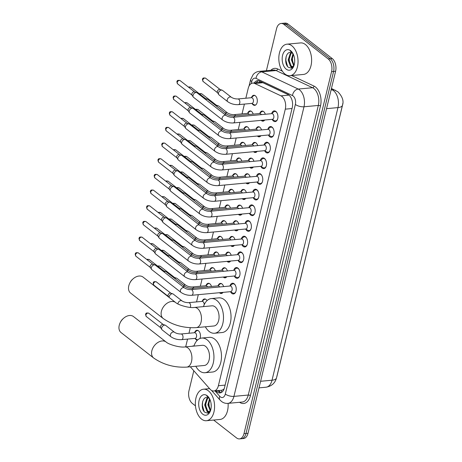 <?xml version="1.0" encoding="UTF-8"?>
<svg xmlns="http://www.w3.org/2000/svg" width="462" height="462" viewBox="0 0 462 462"><rect width="100%" height="100%" fill="white"/><g stroke="black" fill="none" stroke-linecap="round" stroke-linejoin="round"><path stroke-width="0.69" d="M251.576 97.367A5.065 3.055 84.7 0 1 253.771 95.264A5.065 3.055 84.7 0 1 255.33 95.784A5.065 3.055 84.7 0 1 257.299 101.322A5.065 3.055 84.7 0 1 254.706 105.353A5.065 3.055 84.7 0 1 253.141 104.834A5.065 3.055 84.7 0 1 252.16 103.69M247.782 113.034A5.065 3.055 84.7 0 1 249.977 110.932A5.065 3.055 84.7 0 1 251.542 111.452A5.065 3.055 84.7 0 1 253.188 114.12M243.994 128.702A5.065 3.055 84.7 0 1 246.188 126.6A5.065 3.055 84.7 0 1 247.753 127.119A5.065 3.055 84.7 0 1 249.399 129.787M240.205 144.369A5.065 3.055 84.7 0 1 242.4 142.267A5.065 3.055 84.7 0 1 243.959 142.787A5.065 3.055 84.7 0 1 245.605 145.455M236.411 160.037A5.065 3.055 84.7 0 1 238.606 157.935A5.065 3.055 84.7 0 1 240.171 158.454A5.065 3.055 84.7 0 1 241.817 161.123M232.623 175.704A5.065 3.055 84.7 0 1 234.817 173.602A5.065 3.055 84.7 0 1 236.382 174.122A5.065 3.055 84.7 0 1 238.028 176.79M228.829 191.372A5.065 3.055 84.7 0 1 231.029 189.27A5.065 3.055 84.7 0 1 232.588 189.79A5.065 3.055 84.7 0 1 234.234 192.458M225.04 207.04A5.065 3.055 84.7 0 1 227.235 204.937A5.065 3.055 84.7 0 1 228.8 205.457A5.065 3.055 84.7 0 1 230.446 208.131M221.252 222.707A5.065 3.055 84.7 0 1 223.446 220.605A5.065 3.055 84.7 0 1 225.011 221.125A5.065 3.055 84.7 0 1 226.657 223.799M217.458 238.375A5.065 3.055 84.7 0 1 219.658 236.273A5.065 3.055 84.7 0 1 221.217 236.792A5.065 3.055 84.7 0 1 222.863 239.466M213.669 254.042A5.065 3.055 84.7 0 1 215.864 251.94A5.065 3.055 84.7 0 1 217.429 252.46A5.065 3.055 84.7 0 1 219.075 255.134M209.881 269.71A5.065 3.055 84.7 0 1 212.075 267.608A5.065 3.055 84.7 0 1 213.64 268.127A5.065 3.055 84.7 0 1 215.286 270.801M206.087 285.377A5.065 3.055 84.7 0 1 208.281 283.275A5.065 3.055 84.7 0 1 209.846 283.795A5.065 3.055 84.7 0 1 211.492 286.469M202.298 301.045A5.065 3.055 84.7 0 1 204.493 298.943A5.065 3.055 84.7 0 1 206.058 299.463A5.065 3.055 84.7 0 1 207.04 300.606M197.239 340.321A5.065 3.055 84.7 0 1 196.286 339.847A5.065 3.055 84.7 0 1 195.305 338.704M194.716 332.38A5.065 3.055 84.7 0 1 196.91 330.278A5.065 3.055 84.7 0 1 198.475 330.798A5.065 3.055 84.7 0 1 199.959 338.49M192.256 346.252A5.065 3.055 84.7 0 1 193.122 345.946A5.065 3.055 84.7 0 1 193.936 346.05M264.714 120.033A5.065 3.055 84.7 0 1 263.022 121.154A5.065 3.055 84.7 0 1 261.463 120.64A5.065 3.055 84.7 0 1 261.157 120.368M259.892 113.173A5.065 3.055 84.7 0 1 262.087 111.071A5.065 3.055 84.7 0 1 263.652 111.585A5.065 3.055 84.7 0 1 265.298 114.258M260.926 135.701A5.065 3.055 84.7 0 1 259.234 136.821A5.065 3.055 84.7 0 1 257.669 136.307A5.065 3.055 84.7 0 1 257.363 136.036M256.104 128.84A5.065 3.055 84.7 0 1 258.298 126.738A5.065 3.055 84.7 0 1 259.858 127.252A5.065 3.055 84.7 0 1 261.504 129.926M257.138 151.369A5.065 3.055 84.7 0 1 255.446 152.489A5.065 3.055 84.7 0 1 253.881 151.975A5.065 3.055 84.7 0 1 253.574 151.703M252.31 144.508A5.065 3.055 84.7 0 1 254.504 142.406A5.065 3.055 84.7 0 1 256.069 142.92A5.065 3.055 84.7 0 1 257.715 145.594M253.343 167.036A5.065 3.055 84.7 0 1 251.651 168.156A5.065 3.055 84.7 0 1 250.092 167.642A5.065 3.055 84.7 0 1 249.786 167.371M248.521 160.175A5.065 3.055 84.7 0 1 250.716 158.073A5.065 3.055 84.7 0 1 252.281 158.593A5.065 3.055 84.7 0 1 253.927 161.261M249.555 182.704A5.065 3.055 84.7 0 1 247.863 183.824A5.065 3.055 84.7 0 1 246.298 183.31A5.065 3.055 84.7 0 1 245.992 183.039M244.727 175.843A5.065 3.055 84.7 0 1 246.927 173.741A5.065 3.055 84.7 0 1 248.487 174.261A5.065 3.055 84.7 0 1 250.133 176.929M245.767 198.371A5.065 3.055 84.7 0 1 244.075 199.492A5.065 3.055 84.7 0 1 242.51 198.978A5.065 3.055 84.7 0 1 242.203 198.706M240.939 191.511A5.065 3.055 84.7 0 1 243.133 189.408A5.065 3.055 84.7 0 1 244.698 189.928A5.065 3.055 84.7 0 1 246.344 192.596M241.972 214.039A5.065 3.055 84.7 0 1 240.28 215.159A5.065 3.055 84.7 0 1 238.721 214.645A5.065 3.055 84.7 0 1 238.415 214.374M237.15 207.178A5.065 3.055 84.7 0 1 239.345 205.076A5.065 3.055 84.7 0 1 240.91 205.596A5.065 3.055 84.7 0 1 242.556 208.264M238.184 229.706A5.065 3.055 84.7 0 1 236.492 230.827A5.065 3.055 84.7 0 1 234.927 230.313A5.065 3.055 84.7 0 1 234.621 230.041M233.356 222.846A5.065 3.055 84.7 0 1 235.556 220.744A5.065 3.055 84.7 0 1 237.116 221.263A5.065 3.055 84.7 0 1 238.762 223.931M234.396 245.374A5.065 3.055 84.7 0 1 232.704 246.494A5.065 3.055 84.7 0 1 231.139 245.98A5.065 3.055 84.7 0 1 230.833 245.709M229.568 238.513A5.065 3.055 84.7 0 1 231.762 236.411A5.065 3.055 84.7 0 1 233.327 236.931A5.065 3.055 84.7 0 1 234.973 239.599M230.602 261.042A5.065 3.055 84.7 0 1 228.909 262.162A5.065 3.055 84.7 0 1 227.35 261.648A5.065 3.055 84.7 0 1 227.044 261.377M225.779 254.181A5.065 3.055 84.7 0 1 227.974 252.079A5.065 3.055 84.7 0 1 229.539 252.599A5.065 3.055 84.7 0 1 231.185 255.267M226.813 276.709A5.065 3.055 84.7 0 1 225.121 277.829A5.065 3.055 84.7 0 1 223.556 277.315A5.065 3.055 84.7 0 1 223.25 277.044M221.985 269.848A5.065 3.055 84.7 0 1 224.18 267.746A5.065 3.055 84.7 0 1 225.745 268.266A5.065 3.055 84.7 0 1 227.391 270.934M223.025 292.377A5.065 3.055 84.7 0 1 221.333 293.497A5.065 3.055 84.7 0 1 219.768 292.983A5.065 3.055 84.7 0 1 219.462 292.712M218.197 285.516A5.065 3.055 84.7 0 1 220.391 283.414A5.065 3.055 84.7 0 1 221.956 283.934A5.065 3.055 84.7 0 1 223.602 286.602M271.679 113.571A5.388 3.251 84.7 0 1 274.162 110.886A5.388 3.251 84.7 0 1 275.831 111.434A5.388 3.251 84.7 0 1 277.922 117.325A5.388 3.251 84.7 0 1 275.161 121.616A5.388 3.251 84.7 0 1 273.498 121.061A5.388 3.251 84.7 0 1 272.228 119.433M267.891 129.239A5.388 3.251 84.7 0 1 270.374 126.553A5.388 3.251 84.7 0 1 272.037 127.102A5.388 3.251 84.7 0 1 274.128 132.992A5.388 3.251 84.7 0 1 271.373 137.283A5.388 3.251 84.7 0 1 269.71 136.729A5.388 3.251 84.7 0 1 268.434 135.1M264.102 144.906A5.388 3.251 84.7 0 1 266.586 142.221A5.388 3.251 84.7 0 1 268.249 142.77A5.388 3.251 84.7 0 1 270.339 148.666A5.388 3.251 84.7 0 1 267.585 152.951A5.388 3.251 84.7 0 1 265.921 152.396A5.388 3.251 84.7 0 1 264.645 150.768M260.308 160.574A5.388 3.251 84.7 0 1 262.791 157.888A5.388 3.251 84.7 0 1 264.455 158.437A5.388 3.251 84.7 0 1 266.551 164.333A5.388 3.251 84.7 0 1 263.79 168.618A5.388 3.251 84.7 0 1 262.127 168.064A5.388 3.251 84.7 0 1 260.857 166.435M256.52 176.241A5.388 3.251 84.7 0 1 259.003 173.556A5.388 3.251 84.7 0 1 260.666 174.105A5.388 3.251 84.7 0 1 262.757 180.001A5.388 3.251 84.7 0 1 260.002 184.286A5.388 3.251 84.7 0 1 258.339 183.732A5.388 3.251 84.7 0 1 257.063 182.103M252.731 191.909A5.388 3.251 84.7 0 1 255.215 189.224A5.388 3.251 84.7 0 1 256.878 189.772A5.388 3.251 84.7 0 1 258.968 195.669A5.388 3.251 84.7 0 1 256.214 199.954A5.388 3.251 84.7 0 1 254.545 199.399A5.388 3.251 84.7 0 1 253.274 197.771M248.937 207.577A5.388 3.251 84.7 0 1 251.42 204.891A5.388 3.251 84.7 0 1 253.084 205.44A5.388 3.251 84.7 0 1 255.18 211.336A5.388 3.251 84.7 0 1 252.419 215.621A5.388 3.251 84.7 0 1 250.756 215.067A5.388 3.251 84.7 0 1 249.486 213.438M245.149 223.244A5.388 3.251 84.7 0 1 247.632 220.559A5.388 3.251 84.7 0 1 249.295 221.107A5.388 3.251 84.7 0 1 251.386 227.004A5.388 3.251 84.7 0 1 248.631 231.289A5.388 3.251 84.7 0 1 246.968 230.734A5.388 3.251 84.7 0 1 245.692 229.106M241.36 238.912A5.388 3.251 84.7 0 1 243.844 236.226A5.388 3.251 84.7 0 1 245.507 236.775A5.388 3.251 84.7 0 1 247.597 242.671A5.388 3.251 84.7 0 1 244.843 246.956A5.388 3.251 84.7 0 1 243.174 246.402A5.388 3.251 84.7 0 1 241.903 244.773M237.566 254.579A5.388 3.251 84.7 0 1 240.049 251.894A5.388 3.251 84.7 0 1 241.713 252.443A5.388 3.251 84.7 0 1 243.809 258.339A5.388 3.251 84.7 0 1 241.048 262.624A5.388 3.251 84.7 0 1 239.385 262.07A5.388 3.251 84.7 0 1 238.115 260.441M233.778 270.247A5.388 3.251 84.7 0 1 236.261 267.562A5.388 3.251 84.7 0 1 237.924 268.11A5.388 3.251 84.7 0 1 240.015 274.006A5.388 3.251 84.7 0 1 237.26 278.291A5.388 3.251 84.7 0 1 235.597 277.737A5.388 3.251 84.7 0 1 234.321 276.109M229.984 285.914A5.388 3.251 84.7 0 1 232.473 283.229A5.388 3.251 84.7 0 1 234.136 283.778A5.388 3.251 84.7 0 1 236.226 289.674A5.388 3.251 84.7 0 1 233.466 293.959A5.388 3.251 84.7 0 1 231.803 293.405A5.388 3.251 84.7 0 1 230.532 291.776M190.304 366.776L210.031 389.143A9.5 5.729 -95.3 0 0 210.938 390.003A9.5 5.729 -95.3 0 0 213.871 390.979A9.5 5.729 -95.3 0 0 218.382 385.73L285.297 109.153A9.5 5.729 -95.3 0 0 280.983 95.853L254.701 83.466A9.5 5.729 -95.3 0 0 252.731 83.096A9.5 5.729 -95.3 0 0 248.221 88.34L245.83 98.227M213.871 390.979L221.645 390.251L223.065 389.691A3.165 1.912 -95.3 0 0 223.908 389.449M224.209 388.669A9.5 5.729 84.7 0 1 223.065 389.691M276.692 377.09A8.547 5.157 -95.3 0 0 277.027 375.981L342.434 105.613A8.547 5.157 -95.3 0 0 342.74 103.615M288.715 94.889L262.872 82.704L260.73 82.352L252.731 83.096M244.41 104.083L242.036 113.895M239.997 122.338L238.248 129.562M236.203 138.005L234.453 145.23M232.415 153.673L230.665 160.897M228.626 169.34L226.877 176.571M224.832 185.008L223.082 192.238M221.044 200.675L219.294 207.906M217.256 216.343L215.506 223.573M213.461 232.011L211.712 239.241M209.673 247.678L207.923 254.909M205.885 263.346L204.135 270.576M202.09 279.013L200.341 286.244M198.302 294.681L196.552 301.911M190.304 327.725L188.97 333.246M187.555 339.096L185.678 346.858M266.395 70.703L276.553 28.719A9.5 5.729 84.7 0 1 281.063 23.475A9.5 5.729 84.7 0 1 283.997 24.446L328.228 58.963L330.243 58.778A9.5 5.729 84.7 0 1 333.581 71.471L246.009 433.466A9.5 5.729 84.7 0 1 241.493 438.715A9.5 5.729 84.7 0 0 246.009 433.466L333.581 71.471A9.5 5.729 84.7 0 0 330.243 58.778L286.007 24.261L330.243 58.778L332.253 58.587A9.5 5.729 84.7 0 1 335.597 71.281L248.019 433.281A9.5 5.729 84.7 0 1 243.503 438.525L239.483 438.9A9.5 5.729 84.7 0 1 236.55 437.93L213.646 420.05M281.063 23.475L283.079 23.285A9.5 5.729 84.7 0 1 286.007 24.261A9.5 5.729 84.7 0 0 283.079 23.285L285.089 23.1A9.5 5.729 84.7 0 1 288.022 24.07L332.253 58.587M215.864 390.788L216.141 391.1A9.5 5.729 -95.3 0 0 217.048 391.961A9.5 5.729 -95.3 0 0 219.976 392.931A9.5 5.729 -95.3 0 0 224.492 387.687L292.227 107.71A9.5 5.729 -95.3 0 0 287.918 94.415L259.517 81.029A9.5 5.729 -95.3 0 0 257.553 80.659A9.5 5.729 -95.3 0 0 254.25 82.952M220.969 392.694A9.5 5.729 84.7 0 1 219.057 391.776A9.5 5.729 84.7 0 1 218.151 390.916L217.873 390.604M195.455 405.861L192.319 403.413A9.5 5.729 84.7 0 1 188.975 390.719L193.803 370.749M328.228 58.963A9.5 5.729 84.7 0 1 331.572 71.656L243.994 433.651A9.5 5.729 84.7 0 1 239.483 438.9M256.26 82.767A9.5 5.729 84.7 0 1 258.576 80.711M208.385 390.823A15.829 9.546 84.7 0 1 214.53 408.137A15.829 9.546 84.7 0 1 206.427 420.726A15.829 9.546 84.7 0 1 201.542 419.103A15.829 9.546 84.7 0 1 195.397 401.796A15.829 9.546 84.7 0 1 203.494 389.206A15.829 9.546 84.7 0 1 208.385 390.823M228.089 403.355A15.829 9.546 84.7 0 1 220.004 419.461L206.427 420.726M209.673 398.954A7.155 4.314 84.7 0 0 209.02 398.336A7.155 4.314 84.7 0 0 207.675 397.667C202.142 395.709 200.237 408.714 204.77 412.231L207.883 413.213L210.481 410.706M202.731 414.183A10.32 6.225 84.7 0 1 199.099 400.392A10.32 6.225 84.7 0 1 207.195 395.743A10.32 6.225 84.7 0 1 209.026 397.805A10.32 6.225 84.7 0 1 210.274 411.249A10.32 6.225 84.7 0 1 202.731 414.183M209.222 398.128L206.757 395.934L209.355 398.354M208.304 397.892L207.548 398.527L205.469 404.966L207.686 410.961L209.228 411.711M207.912 397.736L206.751 398.602L204.672 405.041L206.884 411.03L208.83 411.786L210.326 411.013M209.881 399.387L208.662 404.672L210.591 410.377M209.529 398.793L207.865 404.747L210.354 410.961M211.065 403.557L211.232 406.167M208.83 411.786L209.915 411.665M209.852 410.516L210.216 411.122M206.658 410.816L208.443 412.999M208.824 402.379L209.355 408.298M205.63 402.673L206.162 408.593M207.473 411.463L208.703 412.849M202.685 401.455L202.368 405.272L204.123 411.515M291.857 45.796A15.829 9.546 84.7 0 1 298.002 63.109A15.829 9.546 84.7 0 1 289.899 75.699A15.829 9.546 84.7 0 1 285.014 74.076A15.829 9.546 84.7 0 1 278.869 56.768A15.829 9.546 84.7 0 1 286.966 44.179A15.829 9.546 84.7 0 1 291.857 45.796M286.966 44.179L300.543 42.914A15.829 9.546 84.7 0 1 305.428 44.531A15.829 9.546 84.7 0 1 311.573 61.844A15.829 9.546 84.7 0 1 303.476 74.434L289.899 75.699M293.145 53.927A7.155 4.314 84.7 0 0 292.492 53.309A7.155 4.314 84.7 0 0 291.147 52.639C285.614 50.681 283.703 63.687 288.242 67.204L291.355 68.185L293.953 65.679M286.203 69.156A10.32 6.225 84.7 0 1 282.571 55.365A10.32 6.225 84.7 0 1 290.662 50.716A10.32 6.225 84.7 0 1 292.498 52.778A10.32 6.225 84.7 0 1 293.745 66.222A10.32 6.225 84.7 0 1 286.203 69.156M292.694 53.101L290.228 50.907L292.827 53.326M291.776 52.864L291.02 53.5L288.941 59.939L291.152 65.933L292.7 66.684M291.383 52.708L290.223 53.575L288.144 60.014L290.355 66.002L292.302 66.759L293.797 65.985M293.353 54.36L292.134 59.644L294.063 65.35M292.995 53.765L291.337 59.719L293.826 65.933M294.537 58.53L294.704 61.14M292.302 66.759L293.387 66.638M293.324 65.489L293.682 66.095M290.13 65.789L291.915 67.972M292.296 57.352L292.827 63.271M289.102 57.646L289.634 63.565M290.945 66.436L292.175 67.822M286.157 56.428L285.839 60.245L287.595 66.488M120.259 322.563L120.651 321.783A6.965 4.828 -52 0 1 122.979 318.809L123.637 318.231A10.129 7.022 128 0 0 120.259 322.563A10.129 7.022 128 0 0 119.236 325.306A10.129 7.022 128 0 0 121.044 332.542L153.661 357.998A10.129 7.022 -52 0 1 151.848 350.762A10.129 7.022 -52 0 1 157.992 342.406A10.129 7.022 -52 0 1 166.129 342.024L133.512 316.574A10.129 7.022 128 0 0 123.637 318.231M184.829 346.939A10.129 6.11 -95.3 0 1 187.959 347.978A10.129 6.11 -95.3 0 1 191.522 361.515A10.129 6.11 -95.3 0 1 186.706 367.111L204.308 365.477A10.129 6.11 -95.3 0 0 209.488 357.421A10.129 6.11 -95.3 0 0 205.555 346.338A10.129 6.11 -95.3 0 0 202.431 345.305L184.829 346.939C180.007 347.782 168.642 344.513 166.129 342.024M193.925 346.096A17.412 10.505 84.7 0 1 201.755 338.051A17.412 10.505 84.7 0 1 207.132 339.836A17.412 10.505 84.7 0 1 213.889 358.876A17.412 10.505 84.7 0 1 204.978 372.724A17.412 10.505 84.7 0 1 199.601 370.946A17.412 10.505 84.7 0 1 195.801 366.268M201.755 338.051L209.298 337.352A17.412 10.505 84.7 0 1 214.674 339.131A17.412 10.505 84.7 0 1 221.431 358.177A17.412 10.505 84.7 0 1 212.52 372.026L204.978 372.724M129.81 283.085L130.203 282.305A6.965 4.828 -52 0 1 132.53 279.325L133.189 278.753A10.129 7.022 128 0 0 129.81 283.085A10.129 7.022 128 0 0 128.782 285.828A10.129 7.022 128 0 0 130.596 293.064L163.213 318.514A10.129 7.022 -52 0 1 161.4 311.278A10.129 7.022 -52 0 1 167.544 302.928A10.129 7.022 -52 0 1 175.681 302.546L143.064 277.09A10.129 7.022 128 0 0 133.189 278.753M194.381 307.461A10.129 6.11 -95.3 0 1 197.511 308.495A10.129 6.11 -95.3 0 1 201.074 322.037A10.129 6.11 -95.3 0 1 196.258 327.633L213.854 325.993A10.129 6.11 -95.3 0 0 219.04 317.937A10.129 6.11 -95.3 0 0 215.107 306.86A10.129 6.11 -95.3 0 0 211.977 305.821L194.381 307.461C189.559 308.298 178.193 305.03 175.681 302.546M203.476 306.612A17.412 10.505 84.7 0 1 211.307 298.573A17.412 10.505 84.7 0 1 216.684 300.352A17.412 10.505 84.7 0 1 223.441 319.398A17.412 10.505 84.7 0 1 214.53 333.246A17.412 10.505 84.7 0 1 209.153 331.462A17.412 10.505 84.7 0 1 205.353 326.784M211.307 298.573L218.849 297.869A17.412 10.505 84.7 0 1 224.226 299.653A17.412 10.505 84.7 0 1 230.983 318.693A17.412 10.505 84.7 0 1 222.072 332.542L214.53 333.246M230.382 291.695L232.802 293.024A4.747 2.864 -95.3 0 0 233.911 293.272A4.747 2.864 -95.3 0 0 235.851 291.597M235.245 285.106A4.747 2.864 -95.3 0 0 234.5 284.303A4.747 2.864 -95.3 0 0 233.033 283.818A4.747 2.864 -95.3 0 0 231.988 284.269L229.857 286.018M230.717 291.661A2.847 1.721 -95.3 0 0 232.178 289.397A2.847 1.721 -95.3 0 0 231.069 286.278A2.847 1.721 -95.3 0 0 230.192 285.99L191.072 289.628A2.847 1.721 -95.3 0 1 191.955 289.922A2.847 1.721 -95.3 0 1 192.989 293.566A2.847 1.721 -95.3 0 1 191.603 295.305L230.717 291.661M184.465 287.878A2.847 1.975 -52 0 0 180.492 290.176A2.847 1.975 -52 0 0 180.451 290.338A2.847 1.975 -52 0 0 180.96 292.371L151.848 269.658A2.847 1.975 -52 0 1 151.524 269.3A2.847 1.975 -52 0 1 151.34 267.619A2.847 1.975 -52 0 1 154.216 264.865A2.847 1.975 -52 0 1 154.926 264.94A2.847 1.975 -52 0 1 155.353 265.165L184.465 287.878C186.284 289.068 188.49 289.651 191.072 289.628M151.524 269.3L150.306 267.371A2.056 1.426 -52 0 1 150.167 266.158A2.056 1.426 -52 0 1 152.246 264.166A2.056 1.426 -52 0 1 152.76 264.224L154.926 264.94M234.176 276.028L236.59 277.356A4.747 2.864 -95.3 0 0 237.705 277.604A4.747 2.864 -95.3 0 0 239.639 275.93M239.033 269.438A4.747 2.864 -95.3 0 0 238.288 268.636A4.747 2.864 -95.3 0 0 236.821 268.151A4.747 2.864 -95.3 0 0 235.776 268.601L233.645 270.351M234.511 275.993A2.847 1.721 -95.3 0 0 235.967 273.729A2.847 1.721 -95.3 0 0 234.863 270.611A2.847 1.721 -95.3 0 0 233.98 270.322L194.866 273.96A2.847 1.721 -95.3 0 1 195.744 274.255A2.847 1.721 -95.3 0 1 196.783 277.899A2.847 1.721 -95.3 0 1 195.391 279.637L234.511 275.993M188.253 272.21A2.847 1.975 -52 0 0 184.286 274.509A2.847 1.975 -52 0 0 184.24 274.671A2.847 1.975 -52 0 0 184.748 276.703L155.642 253.99A2.847 1.975 -52 0 1 155.319 253.632A2.847 1.975 -52 0 1 155.128 251.952A2.847 1.975 -52 0 1 158.01 249.197A2.847 1.975 -52 0 1 158.72 249.272A2.847 1.975 -52 0 1 159.147 249.497L188.253 272.21C190.078 273.4 192.279 273.983 194.866 273.96M155.319 253.632L154.094 251.703A2.056 1.426 -52 0 1 153.962 250.491A2.056 1.426 -52 0 1 156.041 248.498A2.056 1.426 -52 0 1 156.554 248.556L158.72 249.272M237.965 260.36L240.384 261.688A4.747 2.864 -95.3 0 0 241.493 261.937A4.747 2.864 -95.3 0 0 243.428 260.262M242.827 253.771A4.747 2.864 -95.3 0 0 242.082 252.968A4.747 2.864 -95.3 0 0 240.615 252.483A4.747 2.864 -95.3 0 0 239.57 252.933L237.439 254.683M238.3 260.325A2.847 1.721 -95.3 0 0 239.761 258.062A2.847 1.721 -95.3 0 0 238.652 254.943A2.847 1.721 -95.3 0 0 237.774 254.654L198.654 258.293A2.847 1.721 -95.3 0 1 199.532 258.587A2.847 1.721 -95.3 0 1 200.572 262.231A2.847 1.721 -95.3 0 1 199.18 263.969L238.3 260.325M192.048 256.543A2.847 1.975 -52 0 0 188.074 258.841A2.847 1.975 -52 0 0 188.028 259.003A2.847 1.975 -52 0 0 188.542 261.036L159.43 238.323A2.847 1.975 -52 0 1 159.107 237.965A2.847 1.975 -52 0 1 158.922 236.284A2.847 1.975 -52 0 1 161.798 233.529A2.847 1.975 -52 0 1 162.508 233.605A2.847 1.975 -52 0 1 162.936 233.83L192.048 256.543C193.867 257.732 196.067 258.316 198.654 258.293M159.107 237.965L157.883 236.036A2.056 1.426 -52 0 1 157.75 234.823A2.056 1.426 -52 0 1 159.829 232.831A2.056 1.426 -52 0 1 160.343 232.888L162.508 233.605M241.753 244.693L244.173 246.021A4.747 2.864 -95.3 0 0 245.282 246.269A4.747 2.864 -95.3 0 0 247.222 244.594M246.616 238.103A4.747 2.864 -95.3 0 0 245.871 237.301A4.747 2.864 -95.3 0 0 244.404 236.815A4.747 2.864 -95.3 0 0 243.358 237.266L241.228 239.016M242.088 244.658A2.847 1.721 -95.3 0 0 243.549 242.394A2.847 1.721 -95.3 0 0 242.44 239.276A2.847 1.721 -95.3 0 0 241.562 238.987L202.443 242.625A2.847 1.721 -95.3 0 1 203.326 242.92A2.847 1.721 -95.3 0 1 204.36 246.564A2.847 1.721 -95.3 0 1 202.974 248.302L242.088 244.658M195.836 240.875A2.847 1.975 -52 0 0 191.863 243.174A2.847 1.975 -52 0 0 191.822 243.335A2.847 1.975 -52 0 0 192.331 245.368L163.219 222.655A2.847 1.975 -52 0 1 162.895 222.297A2.847 1.975 -52 0 1 162.711 220.617A2.847 1.975 -52 0 1 165.587 217.862A2.847 1.975 -52 0 1 166.297 217.937A2.847 1.975 -52 0 1 166.724 218.162L195.836 240.875C197.655 242.065 199.861 242.648 202.443 242.625M162.895 222.297L161.677 220.368A2.056 1.426 -52 0 1 161.538 219.155A2.056 1.426 -52 0 1 163.617 217.163A2.056 1.426 -52 0 1 164.131 217.221L166.297 217.937M245.547 229.025L247.961 230.353A4.747 2.864 -95.3 0 0 249.076 230.602A4.747 2.864 -95.3 0 0 251.01 228.927M250.404 222.436A4.747 2.864 -95.3 0 0 249.659 221.633A4.747 2.864 -95.3 0 0 248.192 221.148A4.747 2.864 -95.3 0 0 247.147 221.598L245.016 223.348M245.882 228.99A2.847 1.721 -95.3 0 0 247.337 226.727A2.847 1.721 -95.3 0 0 246.234 223.608A2.847 1.721 -95.3 0 0 245.351 223.319L206.237 226.958A2.847 1.721 -95.3 0 1 207.115 227.252A2.847 1.721 -95.3 0 1 208.154 230.896A2.847 1.721 -95.3 0 1 206.762 232.634L245.882 228.99M199.624 225.208A2.847 1.975 -52 0 0 195.657 227.506A2.847 1.975 -52 0 0 195.611 227.668A2.847 1.975 -52 0 0 196.119 229.701L167.013 206.988A2.847 1.975 -52 0 1 166.69 206.63A2.847 1.975 -52 0 1 166.499 204.949A2.847 1.975 -52 0 1 169.381 202.194A2.847 1.975 -52 0 1 170.091 202.269A2.847 1.975 -52 0 1 170.518 202.495L199.624 225.208C201.449 226.397 203.65 226.981 206.237 226.958M166.69 206.63L165.465 204.701A2.056 1.426 -52 0 1 165.332 203.488A2.056 1.426 -52 0 1 167.411 201.496A2.056 1.426 -52 0 1 167.925 201.553L170.091 202.269M249.336 213.357L251.755 214.686A4.747 2.864 -95.3 0 0 252.864 214.934A4.747 2.864 -95.3 0 0 254.799 213.259M254.198 206.768A4.747 2.864 -95.3 0 0 253.453 205.965A4.747 2.864 -95.3 0 0 251.986 205.48A4.747 2.864 -95.3 0 0 250.941 205.931L248.81 207.681M249.671 213.323A2.847 1.721 -95.3 0 0 251.132 211.059A2.847 1.721 -95.3 0 0 250.023 207.94A2.847 1.721 -95.3 0 0 249.145 207.652L210.025 211.29A2.847 1.721 -95.3 0 1 210.903 211.584A2.847 1.721 -95.3 0 1 211.942 215.228A2.847 1.721 -95.3 0 1 210.551 216.967L249.671 213.323M203.419 209.54A2.847 1.975 -52 0 0 199.445 211.839A2.847 1.975 -52 0 0 199.399 212A2.847 1.975 -52 0 0 199.913 214.033L170.801 191.32A2.847 1.975 -52 0 1 170.478 190.962A2.847 1.975 -52 0 1 170.293 189.281A2.847 1.975 -52 0 1 173.169 186.527A2.847 1.975 -52 0 1 173.879 186.602A2.847 1.975 -52 0 1 174.307 186.827L203.419 209.54C205.238 210.73 207.438 211.313 210.025 211.29M170.478 190.962L169.254 189.033A2.056 1.426 -52 0 1 169.121 187.82A2.056 1.426 -52 0 1 171.2 185.828A2.056 1.426 -52 0 1 171.714 185.886L173.879 186.602M253.124 197.69L255.544 199.018A4.747 2.864 -95.3 0 0 256.653 199.266A4.747 2.864 -95.3 0 0 258.593 197.592M257.987 191.101A4.747 2.864 -95.3 0 0 257.242 190.298A4.747 2.864 -95.3 0 0 255.775 189.813A4.747 2.864 -95.3 0 0 254.729 190.263L252.599 192.013M253.459 197.655A2.847 1.721 -95.3 0 0 254.92 195.391A2.847 1.721 -95.3 0 0 253.811 192.273A2.847 1.721 -95.3 0 0 252.933 191.984L213.814 195.622A2.847 1.721 -95.3 0 1 214.697 195.917A2.847 1.721 -95.3 0 1 215.731 199.561A2.847 1.721 -95.3 0 1 214.345 201.299L253.459 197.655M207.207 193.873A2.847 1.975 -52 0 0 203.234 196.171A2.847 1.975 -52 0 0 203.193 196.333A2.847 1.975 -52 0 0 203.702 198.365L174.59 175.652A2.847 1.975 -52 0 1 174.266 175.294A2.847 1.975 -52 0 1 174.082 173.614A2.847 1.975 -52 0 1 176.958 170.859A2.847 1.975 -52 0 1 177.668 170.934A2.847 1.975 -52 0 1 178.095 171.159L207.207 193.873C209.026 195.062 211.232 195.645 213.814 195.622M174.266 175.294L173.048 173.365A2.056 1.426 -52 0 1 172.909 172.153A2.056 1.426 -52 0 1 174.988 170.16A2.056 1.426 -52 0 1 175.502 170.218L177.668 170.934M256.918 182.022L259.332 183.35A4.747 2.864 -95.3 0 0 260.447 183.599A4.747 2.864 -95.3 0 0 262.381 181.924M261.781 175.433A4.747 2.864 -95.3 0 0 261.03 174.63A4.747 2.864 -95.3 0 0 259.563 174.145A4.747 2.864 -95.3 0 0 258.518 174.596L256.387 176.345M257.253 181.988A2.847 1.721 -95.3 0 0 258.708 179.724A2.847 1.721 -95.3 0 0 257.605 176.605A2.847 1.721 -95.3 0 0 256.722 176.317L217.608 179.955A2.847 1.721 -95.3 0 1 218.486 180.249A2.847 1.721 -95.3 0 1 219.525 183.893A2.847 1.721 -95.3 0 1 218.133 185.632L257.253 181.988M210.995 178.205A2.847 1.975 -52 0 0 207.028 180.503A2.847 1.975 -52 0 0 206.982 180.665A2.847 1.975 -52 0 0 207.49 182.698L178.384 159.985A2.847 1.975 -52 0 1 178.061 159.627A2.847 1.975 -52 0 1 177.87 157.946A2.847 1.975 -52 0 1 180.752 155.192A2.847 1.975 -52 0 1 181.462 155.267A2.847 1.975 -52 0 1 181.889 155.492L210.995 178.205C212.82 179.395 215.021 179.978 217.608 179.955M178.061 159.627L176.836 157.698A2.056 1.426 -52 0 1 176.703 156.485A2.056 1.426 -52 0 1 178.782 154.493A2.056 1.426 -52 0 1 179.296 154.545L181.462 155.267M260.707 166.355L263.126 167.683A4.747 2.864 -95.3 0 0 264.235 167.931A4.747 2.864 -95.3 0 0 266.17 166.256M265.569 159.765A4.747 2.864 -95.3 0 0 264.824 158.963A4.747 2.864 -95.3 0 0 263.357 158.478A4.747 2.864 -95.3 0 0 262.312 158.928L260.181 160.678M261.042 166.32A2.847 1.721 -95.3 0 0 262.503 164.056A2.847 1.721 -95.3 0 0 261.394 160.938A2.847 1.721 -95.3 0 0 260.516 160.649L221.396 164.287A2.847 1.721 -95.3 0 1 222.274 164.582A2.847 1.721 -95.3 0 1 223.313 168.226A2.847 1.721 -95.3 0 1 221.922 169.964L261.042 166.32M214.79 162.537A2.847 1.975 -52 0 0 210.816 164.836A2.847 1.975 -52 0 0 210.776 164.998A2.847 1.975 -52 0 0 211.284 167.03L182.172 144.317A2.847 1.975 -52 0 1 181.849 143.959A2.847 1.975 -52 0 1 181.664 142.279A2.847 1.975 -52 0 1 184.54 139.524A2.847 1.975 -52 0 1 185.25 139.599A2.847 1.975 -52 0 1 185.678 139.824L214.79 162.537C216.609 163.727 218.815 164.31 221.396 164.287M181.849 143.959L180.63 142.03A2.056 1.426 -52 0 1 180.492 140.818A2.056 1.426 -52 0 1 182.571 138.825A2.056 1.426 -52 0 1 183.085 138.877L185.25 139.599M264.495 150.687L266.915 152.015A4.747 2.864 -95.3 0 0 268.024 152.264A4.747 2.864 -95.3 0 0 269.964 150.589M269.358 144.098A4.747 2.864 -95.3 0 0 268.613 143.295A4.747 2.864 -95.3 0 0 267.146 142.81A4.747 2.864 -95.3 0 0 266.1 143.26L263.969 145.01M264.836 150.652A2.847 1.721 -95.3 0 0 266.291 148.389A2.847 1.721 -95.3 0 0 265.182 145.27A2.847 1.721 -95.3 0 0 264.304 144.981L225.185 148.62A2.847 1.721 -95.3 0 1 226.068 148.914A2.847 1.721 -95.3 0 1 227.102 152.558A2.847 1.721 -95.3 0 1 225.716 154.296L264.836 150.652M218.578 146.87A2.847 1.975 -52 0 0 214.605 149.168A2.847 1.975 -52 0 0 214.564 149.33A2.847 1.975 -52 0 0 215.073 151.363L185.961 128.65A2.847 1.975 -52 0 1 185.637 128.292A2.847 1.975 -52 0 1 185.453 126.611A2.847 1.975 -52 0 1 188.329 123.856A2.847 1.975 -52 0 1 189.045 123.931A2.847 1.975 -52 0 1 189.466 124.157L218.578 146.87C220.397 148.059 222.603 148.643 225.185 148.62M185.637 128.292L184.419 126.363A2.056 1.426 -52 0 1 184.286 125.15A2.056 1.426 -52 0 1 186.365 123.158A2.056 1.426 -52 0 1 186.873 123.21L189.045 123.931M268.289 135.02L270.703 136.348A4.747 2.864 -95.3 0 0 271.818 136.596A4.747 2.864 -95.3 0 0 273.752 134.921M273.152 128.43A4.747 2.864 -95.3 0 0 272.401 127.627A4.747 2.864 -95.3 0 0 270.934 127.142A4.747 2.864 -95.3 0 0 269.889 127.593L267.758 129.343M268.624 134.985A2.847 1.721 -95.3 0 0 270.079 132.721A2.847 1.721 -95.3 0 0 268.976 129.603A2.847 1.721 -95.3 0 0 268.093 129.314L228.979 132.952A2.847 1.721 -95.3 0 1 229.857 133.247A2.847 1.721 -95.3 0 1 230.896 136.891A2.847 1.721 -95.3 0 1 229.504 138.623L268.624 134.985M222.372 131.202A2.847 1.975 -52 0 0 218.399 133.501A2.847 1.975 -52 0 0 218.353 133.662A2.847 1.975 -52 0 0 218.867 135.695L189.755 112.982A2.847 1.975 -52 0 1 189.432 112.624A2.847 1.975 -52 0 1 189.241 110.944A2.847 1.975 -52 0 1 192.123 108.189A2.847 1.975 -52 0 1 192.833 108.264A2.847 1.975 -52 0 1 193.26 108.489L222.372 131.202C224.191 132.392 226.392 132.975 228.979 132.952M189.432 112.624L188.207 110.695A2.056 1.426 -52 0 1 188.074 109.482A2.056 1.426 -52 0 1 190.153 107.49A2.056 1.426 -52 0 1 190.667 107.542L192.833 108.264M272.078 119.352L274.497 120.68A4.747 2.864 -95.3 0 0 275.606 120.928A4.747 2.864 -95.3 0 0 277.541 119.254M276.94 112.763A4.747 2.864 -95.3 0 0 276.195 111.96A4.747 2.864 -95.3 0 0 274.728 111.475A4.747 2.864 -95.3 0 0 273.683 111.925L271.552 113.675M272.413 119.317A2.847 1.721 -95.3 0 0 273.874 117.053A2.847 1.721 -95.3 0 0 272.765 113.935A2.847 1.721 -95.3 0 0 271.887 113.646L232.767 117.284A2.847 1.721 -95.3 0 1 233.645 117.579A2.847 1.721 -95.3 0 1 234.684 121.223A2.847 1.721 -95.3 0 1 233.293 122.956L272.413 119.317M226.161 115.535A2.847 1.975 -52 0 0 222.187 117.833A2.847 1.975 -52 0 0 222.147 117.995A2.847 1.975 -52 0 0 222.655 120.028L193.543 97.315A2.847 1.975 -52 0 1 193.22 96.956A2.847 1.975 -52 0 1 193.035 95.276A2.847 1.975 -52 0 1 195.911 92.521A2.847 1.975 -52 0 1 196.621 92.591A2.847 1.975 -52 0 1 197.049 92.822L226.161 115.535C227.98 116.724 230.186 117.308 232.767 117.284M193.22 96.956L192.001 95.028A2.056 1.426 -52 0 1 191.863 93.815A2.056 1.426 -52 0 1 193.942 91.823A2.056 1.426 -52 0 1 194.456 91.874L196.621 92.591M220.241 292.637L220.692 292.885A4.747 2.864 -95.3 0 0 221.806 293.139A4.747 2.864 -95.3 0 0 222.644 292.833M219.617 286.971A2.847 1.721 -95.3 0 0 218.965 286.145A2.847 1.721 -95.3 0 0 218.081 285.851L191.736 288.305A2.847 1.721 -95.3 0 1 192.614 288.594A2.847 1.721 -95.3 0 1 193.272 289.426M163.981 271.893A2.847 1.975 -52 0 1 165.096 271.512A2.847 1.975 -52 0 1 165.806 271.581A2.847 1.975 -52 0 1 166.233 271.812L185.129 286.555C186.948 287.745 189.154 288.328 191.736 288.305M162.716 270.905A2.056 1.426 -52 0 1 163.126 270.813A2.056 1.426 -52 0 1 163.64 270.865L165.806 271.581M221.806 283.824A4.747 2.864 -95.3 0 0 220.923 283.68A4.747 2.864 -95.3 0 0 219.877 284.13L217.746 285.886M224.03 276.969L224.486 277.217A4.747 2.864 -95.3 0 0 225.595 277.471A4.747 2.864 -95.3 0 0 226.438 277.165M223.412 271.304A2.847 1.721 -95.3 0 0 222.753 270.478A2.847 1.721 -95.3 0 0 221.875 270.183L195.524 272.638A2.847 1.721 -95.3 0 1 196.408 272.927A2.847 1.721 -95.3 0 1 197.06 273.758M167.77 256.225A2.847 1.975 -52 0 1 168.884 255.844A2.847 1.975 -52 0 1 169.594 255.913A2.847 1.975 -52 0 1 170.022 256.144L188.918 270.888C190.742 272.078 192.943 272.661 195.524 272.638M166.505 255.238A2.056 1.426 -52 0 1 166.915 255.145A2.056 1.426 -52 0 1 167.429 255.197L169.594 255.913M225.6 268.156A4.747 2.864 -95.3 0 0 224.717 268.012A4.747 2.864 -95.3 0 0 223.672 268.462L221.541 270.218M227.818 261.301L228.274 261.55A4.747 2.864 -95.3 0 0 229.383 261.804A4.747 2.864 -95.3 0 0 230.226 261.498M227.2 255.636A2.847 1.721 -95.3 0 0 226.542 254.81A2.847 1.721 -95.3 0 0 225.664 254.516L199.318 256.97A2.847 1.721 -95.3 0 1 200.196 257.259A2.847 1.721 -95.3 0 1 200.855 258.091M171.564 240.558A2.847 1.975 -52 0 1 172.673 240.176A2.847 1.975 -52 0 1 173.383 240.246A2.847 1.975 -52 0 1 173.81 240.477L192.712 255.22C194.531 256.41 196.731 256.993 199.318 256.97M170.293 239.57A2.056 1.426 -52 0 1 170.703 239.478A2.056 1.426 -52 0 1 171.217 239.53L173.383 240.246M229.389 252.489A4.747 2.864 -95.3 0 0 228.505 252.344A4.747 2.864 -95.3 0 0 227.46 252.795L225.329 254.55M231.612 245.634L232.063 245.882A4.747 2.864 -95.3 0 0 233.177 246.136A4.747 2.864 -95.3 0 0 234.02 245.83M230.988 239.969A2.847 1.721 -95.3 0 0 230.336 239.143A2.847 1.721 -95.3 0 0 229.452 238.848L203.107 241.303A2.847 1.721 -95.3 0 1 203.985 241.591A2.847 1.721 -95.3 0 1 204.643 242.423M175.352 224.89A2.847 1.975 -52 0 1 176.467 224.509A2.847 1.975 -52 0 1 177.177 224.578A2.847 1.975 -52 0 1 177.604 224.809L196.5 239.553C198.319 240.742 200.525 241.326 203.107 241.303M174.087 223.903A2.056 1.426 -52 0 1 174.497 223.81A2.056 1.426 -52 0 1 175.011 223.862L177.177 224.578M233.177 236.821A4.747 2.864 -95.3 0 0 232.294 236.677A4.747 2.864 -95.3 0 0 231.248 237.127L229.117 238.883M235.401 229.966L235.857 230.215A4.747 2.864 -95.3 0 0 236.966 230.469A4.747 2.864 -95.3 0 0 237.809 230.163M234.783 224.301A2.847 1.721 -95.3 0 0 234.124 223.475A2.847 1.721 -95.3 0 0 233.246 223.181L206.895 225.635A2.847 1.721 -95.3 0 1 207.779 225.924A2.847 1.721 -95.3 0 1 208.431 226.755M179.141 209.222A2.847 1.975 -52 0 1 180.255 208.841A2.847 1.975 -52 0 1 180.965 208.911A2.847 1.975 -52 0 1 181.393 209.142L200.289 223.885C202.113 225.075 204.314 225.658 206.895 225.635M177.876 208.235A2.056 1.426 -52 0 1 178.286 208.143A2.056 1.426 -52 0 1 178.8 208.195L180.965 208.911M236.971 221.154A4.747 2.864 -95.3 0 0 236.088 221.009A4.747 2.864 -95.3 0 0 235.043 221.46L232.912 223.215M239.195 214.299L239.645 214.547A4.747 2.864 -95.3 0 0 240.754 214.801A4.747 2.864 -95.3 0 0 241.597 214.495M238.571 208.633A2.847 1.721 -95.3 0 0 237.913 207.808A2.847 1.721 -95.3 0 0 237.035 207.513L210.689 209.967A2.847 1.721 -95.3 0 1 211.567 210.256A2.847 1.721 -95.3 0 1 212.225 211.088M182.935 193.555A2.847 1.975 -52 0 1 184.043 193.174A2.847 1.975 -52 0 1 184.754 193.243A2.847 1.975 -52 0 1 185.181 193.474L204.083 208.218C205.902 209.407 208.102 209.991 210.689 209.967M181.664 192.567A2.056 1.426 -52 0 1 182.074 192.475A2.056 1.426 -52 0 1 182.588 192.527L184.754 193.243M240.76 205.486A4.747 2.864 -95.3 0 0 239.876 205.342A4.747 2.864 -95.3 0 0 238.831 205.792L236.7 207.548M242.983 198.631L243.434 198.879A4.747 2.864 -95.3 0 0 244.548 199.134A4.747 2.864 -95.3 0 0 245.391 198.827M242.359 192.966A2.847 1.721 -95.3 0 0 241.707 192.14A2.847 1.721 -95.3 0 0 240.823 191.845L214.478 194.3A2.847 1.721 -95.3 0 1 215.356 194.589A2.847 1.721 -95.3 0 1 216.014 195.42M186.723 177.887A2.847 1.975 -52 0 1 187.838 177.506A2.847 1.975 -52 0 1 188.548 177.575A2.847 1.975 -52 0 1 188.975 177.806L207.871 192.55C209.69 193.74 211.896 194.323 214.478 194.3M185.458 176.9A2.056 1.426 -52 0 1 185.868 176.807A2.056 1.426 -52 0 1 186.382 176.859L188.548 177.575M244.548 189.818A4.747 2.864 -95.3 0 0 243.665 189.674A4.747 2.864 -95.3 0 0 242.619 190.125L240.488 191.88M246.772 182.964L247.228 183.212A4.747 2.864 -95.3 0 0 248.337 183.466A4.747 2.864 -95.3 0 0 249.18 183.16M246.154 177.298A2.847 1.721 -95.3 0 0 245.495 176.472A2.847 1.721 -95.3 0 0 244.617 176.178L218.266 178.632A2.847 1.721 -95.3 0 1 219.15 178.921A2.847 1.721 -95.3 0 1 219.802 179.753M190.511 162.22A2.847 1.975 -52 0 1 191.626 161.839A2.847 1.975 -52 0 1 192.336 161.908A2.847 1.975 -52 0 1 192.764 162.139L211.66 176.882C213.484 178.072 215.685 178.655 218.266 178.632M189.247 161.232A2.056 1.426 -52 0 1 189.657 161.14A2.056 1.426 -52 0 1 190.171 161.192L192.336 161.908M248.342 174.151A4.747 2.864 -95.3 0 0 247.459 174.007A4.747 2.864 -95.3 0 0 246.413 174.457L244.282 176.213M250.566 167.296L251.016 167.544A4.747 2.864 -95.3 0 0 252.125 167.798A4.747 2.864 -95.3 0 0 252.968 167.492M249.942 161.631A2.847 1.721 -95.3 0 0 249.284 160.805A2.847 1.721 -95.3 0 0 248.406 160.51L222.06 162.965A2.847 1.721 -95.3 0 1 222.938 163.253A2.847 1.721 -95.3 0 1 223.596 164.085M194.306 146.552A2.847 1.975 -52 0 1 195.414 146.171A2.847 1.975 -52 0 1 196.131 146.24A2.847 1.975 -52 0 1 196.552 146.471L215.454 161.215C217.273 162.405 219.473 162.988 222.06 162.965M193.035 145.565A2.056 1.426 -52 0 1 193.445 145.472A2.056 1.426 -52 0 1 193.959 145.524L196.131 146.24M252.131 158.483A4.747 2.864 -95.3 0 0 251.247 158.339A4.747 2.864 -95.3 0 0 250.202 158.789L248.071 160.545M254.354 151.628L254.805 151.877A4.747 2.864 -95.3 0 0 255.919 152.131A4.747 2.864 -95.3 0 0 256.762 151.825M253.73 145.963A2.847 1.721 -95.3 0 0 253.078 145.137A2.847 1.721 -95.3 0 0 252.194 144.843L225.849 147.297A2.847 1.721 -95.3 0 1 226.732 147.586A2.847 1.721 -95.3 0 1 227.385 148.417M198.094 130.885A2.847 1.975 -52 0 1 199.209 130.503A2.847 1.975 -52 0 1 199.919 130.573A2.847 1.975 -52 0 1 200.346 130.798L219.242 145.547C221.061 146.737 223.267 147.32 225.849 147.297M196.829 129.897A2.056 1.426 -52 0 1 197.239 129.805A2.056 1.426 -52 0 1 197.753 129.857L199.919 130.573M255.919 142.816A4.747 2.864 -95.3 0 0 255.036 142.671A4.747 2.864 -95.3 0 0 253.99 143.122L251.859 144.877M258.142 135.961L258.599 136.209A4.747 2.864 -95.3 0 0 259.708 136.463A4.747 2.864 -95.3 0 0 260.551 136.157M257.525 130.296A2.847 1.721 -95.3 0 0 256.866 129.47A2.847 1.721 -95.3 0 0 255.988 129.175L229.643 131.63A2.847 1.721 -95.3 0 1 230.521 131.918A2.847 1.721 -95.3 0 1 231.173 132.75M201.882 115.217A2.847 1.975 -52 0 1 202.997 114.836A2.847 1.975 -52 0 1 203.707 114.905A2.847 1.975 -52 0 1 204.135 115.13L223.03 129.88C224.855 131.069 227.056 131.653 229.643 131.63M200.618 114.23A2.056 1.426 -52 0 1 201.028 114.137A2.056 1.426 -52 0 1 201.542 114.189L203.707 114.905M259.713 127.148A4.747 2.864 -95.3 0 0 258.83 127.004A4.747 2.864 -95.3 0 0 257.784 127.454L255.653 129.21M261.937 120.293L262.387 120.542A4.747 2.864 -95.3 0 0 263.496 120.796A4.747 2.864 -95.3 0 0 264.339 120.49M261.313 114.628A2.847 1.721 -95.3 0 0 260.655 113.802A2.847 1.721 -95.3 0 0 259.777 113.508L233.431 115.962A2.847 1.721 -95.3 0 1 234.309 116.251A2.847 1.721 -95.3 0 1 234.967 117.082M205.677 99.549A2.847 1.975 -52 0 1 206.785 99.168A2.847 1.975 -52 0 1 207.502 99.238A2.847 1.975 -52 0 1 207.923 99.463L226.825 114.212C228.644 115.402 230.844 115.985 233.431 115.962M204.406 98.562A2.056 1.426 -52 0 1 204.822 98.47A2.056 1.426 -52 0 1 205.33 98.522L207.502 99.238M263.502 111.481A4.747 2.864 -95.3 0 0 262.618 111.336A4.747 2.864 -95.3 0 0 261.573 111.787L259.442 113.542M194.797 338.427L197.216 339.755A4.747 2.864 -95.3 0 0 197.649 339.94M195.131 338.392A2.847 1.721 -95.3 0 0 196.593 336.128A2.847 1.721 -95.3 0 0 195.484 333.01A2.847 1.721 -95.3 0 0 194.606 332.721L181.029 333.986A2.847 1.721 -95.3 0 1 181.907 334.274A2.847 1.721 -95.3 0 1 182.946 337.918A2.847 1.721 -95.3 0 1 181.554 339.657L195.131 338.392M174.422 332.236A2.847 1.975 -52 0 0 170.449 334.534A2.847 1.975 -52 0 0 170.403 334.69A2.847 1.975 -52 0 0 170.917 336.729L162.174 329.908A2.847 1.975 -52 0 1 161.85 329.55A2.847 1.975 -52 0 1 161.665 327.87A2.847 1.975 -52 0 1 164.547 325.115A2.847 1.975 -52 0 1 165.257 325.19A2.847 1.975 -52 0 1 165.685 325.415L174.422 332.236C176.241 333.425 178.442 334.003 181.029 333.986M161.85 329.55L160.632 327.622A2.056 1.426 -52 0 1 160.499 326.409A2.056 1.426 -52 0 1 162.578 324.422A2.056 1.426 -52 0 1 163.092 324.474L165.257 325.19M198.331 330.688A4.747 2.864 -95.3 0 0 197.447 330.549A4.747 2.864 -95.3 0 0 196.396 331L194.265 332.75M204.169 304.799A2.847 1.721 -95.3 0 0 203.066 301.674A2.847 1.721 -95.3 0 0 202.183 301.386L188.612 302.65A2.847 1.721 -95.3 0 1 189.489 302.939A2.847 1.721 -95.3 0 1 190.529 306.583A2.847 1.721 -95.3 0 1 190.252 307.415M169.179 297.476A2.847 1.975 -52 0 1 169.248 296.535A2.847 1.975 -52 0 1 172.124 293.78A2.847 1.975 -52 0 1 172.834 293.855A2.847 1.975 -52 0 1 173.262 294.08L181.999 300.901C183.824 302.09 186.024 302.668 188.612 302.65M168.751 297.141L168.214 296.286A2.056 1.426 -52 0 1 168.076 295.074A2.056 1.426 -52 0 1 170.155 293.087A2.056 1.426 -52 0 1 170.669 293.139L172.834 293.855M205.908 299.353A4.747 2.864 -95.3 0 0 205.024 299.214A4.747 2.864 -95.3 0 0 203.979 299.665L201.848 301.415M207.513 286.838A2.847 1.721 -95.3 0 0 206.855 286.007A2.847 1.721 -95.3 0 0 205.977 285.718L192.4 286.983A2.847 1.721 -95.3 0 1 193.278 287.272A2.847 1.721 -95.3 0 1 193.936 288.097M174.803 278.499A2.847 1.975 -52 0 1 175.918 278.112A2.847 1.975 -52 0 1 176.628 278.188A2.847 1.975 -52 0 1 177.056 278.413L185.793 285.233C187.612 286.423 189.813 287 192.4 286.983M173.539 277.512A2.056 1.426 -52 0 1 173.949 277.419A2.056 1.426 -52 0 1 174.463 277.471L176.628 278.188M209.702 283.685A4.747 2.864 -95.3 0 0 208.818 283.547A4.747 2.864 -95.3 0 0 207.773 283.997L205.642 285.747M211.301 271.171A2.847 1.721 -95.3 0 0 210.643 270.339A2.847 1.721 -95.3 0 0 209.765 270.051L196.188 271.315A2.847 1.721 -95.3 0 1 197.072 271.604A2.847 1.721 -95.3 0 1 197.724 272.43M178.592 262.832A2.847 1.975 -52 0 1 179.706 262.445A2.847 1.975 -52 0 1 180.417 262.52A2.847 1.975 -52 0 1 180.844 262.745L189.582 269.565C191.401 270.755 193.607 271.333 196.188 271.315M177.327 261.844A2.056 1.426 -52 0 1 177.737 261.752A2.056 1.426 -52 0 1 178.251 261.804L180.417 262.52M213.49 268.018A4.747 2.864 -95.3 0 0 212.607 267.879A4.747 2.864 -95.3 0 0 211.561 268.33L209.43 270.079M215.09 255.503A2.847 1.721 -95.3 0 0 214.437 254.672A2.847 1.721 -95.3 0 0 213.554 254.383L199.982 255.648A2.847 1.721 -95.3 0 1 200.86 255.936A2.847 1.721 -95.3 0 1 201.513 256.762M182.386 247.164A2.847 1.975 -52 0 1 183.495 246.777A2.847 1.975 -52 0 1 184.205 246.852A2.847 1.975 -52 0 1 184.633 247.078L193.37 253.898C195.195 255.088 197.395 255.665 199.982 255.648M181.116 246.177A2.056 1.426 -52 0 1 181.526 246.084A2.056 1.426 -52 0 1 182.04 246.136L184.205 246.852M217.279 252.35A4.747 2.864 -95.3 0 0 216.395 252.212A4.747 2.864 -95.3 0 0 215.35 252.662L213.219 254.412M218.884 239.836A2.847 1.721 -95.3 0 0 218.226 239.004A2.847 1.721 -95.3 0 0 217.348 238.715L203.771 239.98A2.847 1.721 -95.3 0 1 204.649 240.269A2.847 1.721 -95.3 0 1 205.307 241.095M186.174 231.497A2.847 1.975 -52 0 1 187.289 231.11A2.847 1.975 -52 0 1 187.999 231.185A2.847 1.975 -52 0 1 188.427 231.41L197.164 238.23C198.983 239.42 201.184 239.997 203.771 239.98M184.91 230.509A2.056 1.426 -52 0 1 185.32 230.417A2.056 1.426 -52 0 1 185.834 230.469L187.999 231.185M221.073 236.683A4.747 2.864 -95.3 0 0 220.189 236.544A4.747 2.864 -95.3 0 0 219.144 236.994L217.013 238.744M222.672 224.168A2.847 1.721 -95.3 0 0 222.014 223.337A2.847 1.721 -95.3 0 0 221.136 223.048L207.559 224.313A2.847 1.721 -95.3 0 1 208.443 224.601A2.847 1.721 -95.3 0 1 209.095 225.427M189.963 215.829A2.847 1.975 -52 0 1 191.077 215.442A2.847 1.975 -52 0 1 191.788 215.517A2.847 1.975 -52 0 1 192.215 215.742L200.953 222.563C202.772 223.752 204.978 224.33 207.559 224.313M188.698 214.842A2.056 1.426 -52 0 1 189.108 214.749A2.056 1.426 -52 0 1 189.622 214.801L191.788 215.517M224.861 221.015A4.747 2.864 -95.3 0 0 223.978 220.876A4.747 2.864 -95.3 0 0 222.932 221.327L220.801 223.077M226.461 208.501A2.847 1.721 -95.3 0 0 225.808 207.669A2.847 1.721 -95.3 0 0 224.925 207.38L211.353 208.639A2.847 1.721 -95.3 0 1 212.231 208.934A2.847 1.721 -95.3 0 1 212.89 209.76M193.757 200.162A2.847 1.975 -52 0 1 194.866 199.775A2.847 1.975 -52 0 1 195.576 199.85A2.847 1.975 -52 0 1 196.004 200.075L204.741 206.895C206.566 208.085 208.766 208.662 211.353 208.639M192.487 199.174A2.056 1.426 -52 0 1 192.897 199.082A2.056 1.426 -52 0 1 193.411 199.134L195.576 199.85M228.65 205.347A4.747 2.864 -95.3 0 0 227.766 205.209A4.747 2.864 -95.3 0 0 226.721 205.659L224.59 207.409M230.255 192.833A2.847 1.721 -95.3 0 0 229.597 192.001A2.847 1.721 -95.3 0 0 228.719 191.713L215.142 192.972A2.847 1.721 -95.3 0 1 216.02 193.266A2.847 1.721 -95.3 0 1 216.678 194.092M197.545 184.494A2.847 1.975 -52 0 1 198.66 184.107A2.847 1.975 -52 0 1 199.37 184.182A2.847 1.975 -52 0 1 199.798 184.407L208.535 191.228C210.354 192.411 212.555 192.995 215.142 192.972M196.281 183.506A2.056 1.426 -52 0 1 196.691 183.414A2.056 1.426 -52 0 1 197.205 183.466L199.37 184.182M232.444 189.68A4.747 2.864 -95.3 0 0 231.56 189.541A4.747 2.864 -95.3 0 0 230.515 189.992L228.384 191.742M234.043 177.165A2.847 1.721 -95.3 0 0 233.385 176.334A2.847 1.721 -95.3 0 0 232.507 176.045L218.93 177.304A2.847 1.721 -95.3 0 1 219.814 177.599A2.847 1.721 -95.3 0 1 220.466 178.424M201.334 168.826A2.847 1.975 -52 0 1 202.448 168.439A2.847 1.975 -52 0 1 203.159 168.514A2.847 1.975 -52 0 1 203.586 168.74L212.324 175.56C214.143 176.744 216.349 177.327 218.93 177.304M200.069 167.839A2.056 1.426 -52 0 1 200.479 167.746A2.056 1.426 -52 0 1 200.993 167.798L203.159 168.514M236.232 174.012A4.747 2.864 -95.3 0 0 235.349 173.874A4.747 2.864 -95.3 0 0 234.303 174.324L232.172 176.074M237.832 161.498A2.847 1.721 -95.3 0 0 237.179 160.666A2.847 1.721 -95.3 0 0 236.296 160.378L222.724 161.636A2.847 1.721 -95.3 0 1 223.602 161.931A2.847 1.721 -95.3 0 1 224.261 162.757M205.128 153.159A2.847 1.975 -52 0 1 206.237 152.772A2.847 1.975 -52 0 1 206.947 152.847A2.847 1.975 -52 0 1 207.374 153.072L216.118 159.892C217.937 161.076 220.137 161.66 222.724 161.636M203.858 152.171A2.056 1.426 -52 0 1 204.268 152.079A2.056 1.426 -52 0 1 204.782 152.131L206.947 152.847M240.021 158.345A4.747 2.864 -95.3 0 0 239.137 158.206A4.747 2.864 -95.3 0 0 238.092 158.657L235.961 160.406M241.626 145.83A2.847 1.721 -95.3 0 0 240.968 144.999A2.847 1.721 -95.3 0 0 240.09 144.71L226.513 145.969A2.847 1.721 -95.3 0 1 227.391 146.263A2.847 1.721 -95.3 0 1 228.049 147.089M208.916 137.491A2.847 1.975 -52 0 1 210.031 137.104A2.847 1.975 -52 0 1 210.741 137.179A2.847 1.975 -52 0 1 211.169 137.405L219.906 144.225C221.725 145.409 223.931 145.992 226.513 145.969M207.652 136.504A2.056 1.426 -52 0 1 208.062 136.411A2.056 1.426 -52 0 1 208.576 136.463L210.741 137.179M243.815 142.677A4.747 2.864 -95.3 0 0 242.931 142.539A4.747 2.864 -95.3 0 0 241.886 142.989L239.755 144.739M245.414 130.163A2.847 1.721 -95.3 0 0 244.756 129.331A2.847 1.721 -95.3 0 0 243.878 129.042L230.301 130.301A2.847 1.721 -95.3 0 1 231.185 130.596A2.847 1.721 -95.3 0 1 231.837 131.422M212.705 121.824A2.847 1.975 -52 0 1 213.819 121.437A2.847 1.975 -52 0 1 214.53 121.512A2.847 1.975 -52 0 1 214.957 121.737L223.695 128.557C225.514 129.741 227.72 130.324 230.301 130.301M211.44 120.836A2.056 1.426 -52 0 1 211.85 120.744A2.056 1.426 -52 0 1 212.364 120.796L214.53 121.512M247.603 127.01A4.747 2.864 -95.3 0 0 246.72 126.871A4.747 2.864 -95.3 0 0 245.674 127.321L243.543 129.071M249.203 114.495A2.847 1.721 -95.3 0 0 248.55 113.664A2.847 1.721 -95.3 0 0 247.672 113.375L234.095 114.634A2.847 1.721 -95.3 0 1 234.973 114.928A2.847 1.721 -95.3 0 1 235.632 115.754M216.499 106.156A2.847 1.975 -52 0 1 217.608 105.769A2.847 1.975 -52 0 1 218.324 105.844A2.847 1.975 -52 0 1 218.745 106.069L227.489 112.89C229.308 114.074 231.508 114.657 234.095 114.634M215.228 105.169A2.056 1.426 -52 0 1 215.638 105.076A2.056 1.426 -52 0 1 216.152 105.128L218.324 105.844M251.392 111.342A4.747 2.864 -95.3 0 0 250.508 111.203A4.747 2.864 -95.3 0 0 249.463 111.654L247.332 113.404M251.651 103.413L254.071 104.741A4.747 2.864 -95.3 0 0 255.18 104.99A4.747 2.864 -95.3 0 0 256.023 104.689M251.986 103.378A2.847 1.721 -95.3 0 0 253.447 101.114A2.847 1.721 -95.3 0 0 252.339 97.996A2.847 1.721 -95.3 0 0 251.461 97.707L237.884 98.966A2.847 1.721 -95.3 0 1 238.762 99.261A2.847 1.721 -95.3 0 1 239.801 102.905A2.847 1.721 -95.3 0 1 238.409 104.643L251.986 103.378M231.277 97.222A2.847 1.975 -52 0 0 227.304 99.515A2.847 1.975 -52 0 0 227.264 99.677A2.847 1.975 -52 0 0 227.772 101.715L219.034 94.895A2.847 1.975 -52 0 1 218.711 94.537A2.847 1.975 -52 0 1 218.52 92.856A2.847 1.975 -52 0 1 221.402 90.102A2.847 1.975 -52 0 1 222.112 90.177A2.847 1.975 -52 0 1 222.54 90.402L231.277 97.222C233.096 98.406 235.302 98.989 237.884 98.966M218.711 94.537L217.487 92.608A2.056 1.426 -52 0 1 217.354 91.395A2.056 1.426 -52 0 1 219.433 89.409A2.056 1.426 -52 0 1 219.947 89.461L222.112 90.177M255.186 95.674A4.747 2.864 -95.3 0 0 254.302 95.536A4.747 2.864 -95.3 0 0 253.257 95.986L251.126 97.736M221.645 390.251A9.5 5.839 138.6 0 0 221.483 392.44M259.719 81.121A9.5 7.138 115.2 0 0 259.165 82.496M225.115 385.106L218.382 385.73M262.872 82.704L254.701 83.466M289.004 95.108L280.983 95.853M292.03 108.524L285.297 109.153M331.445 88.444L337.941 91.834C342.481 96.633 343.982 101.114 342.452 105.29A11.082 4.366 -166.4 0 1 337.97 107.594A12.665 7.64 -95.3 0 0 333.518 90.668A12.665 7.64 -95.3 0 0 332.224 89.865L331.214 89.391M335.683 90.448A11.082 8.328 115.2 0 0 332.224 89.865L331.075 89.975M260.597 381.283L272.02 380.22A11.082 4.366 13.6 0 0 276.495 377.916C275.092 383.16 271.592 386.255 265.997 387.22A12.665 7.64 -95.3 0 0 272.02 380.22L337.97 107.594L326.553 108.657M335.597 71.281L331.572 71.656M248.019 433.281L243.994 433.651M288.022 24.07L283.997 24.446M214.94 390.875L219.739 396.315A6.329 3.817 -95.3 0 0 220.339 396.887A6.329 3.817 -95.3 0 0 225.306 394.04L295.368 104.441A6.329 3.817 -95.3 0 0 293.139 95.98A6.329 3.817 -95.3 0 0 292.492 95.576L256.04 78.396A6.329 3.817 -95.3 0 0 251.721 81.647L251.253 83.576M256.04 78.396A6.329 4.759 115.2 0 1 261.792 71.87L298.244 89.056A12.665 7.64 84.7 0 1 299.538 89.859A12.665 7.64 84.7 0 1 303.99 106.78L233.928 396.379A12.665 7.64 84.7 0 1 227.91 403.372L242.244 402.038A12.665 7.64 -95.3 0 0 248.261 395.045L318.324 105.446A12.665 7.64 -95.3 0 0 313.865 88.525A12.665 7.64 -95.3 0 0 312.578 87.722L276.12 70.536A12.665 7.64 -95.3 0 0 273.498 70.045L259.17 71.373A12.665 7.64 84.7 0 1 261.792 71.87L276.12 70.536A1.582 1.19 -64.8 0 0 277.558 68.902L282.374 71.177M291.626 75.537L314.016 86.088A14.247 8.593 84.7 0 1 320.478 106.035L250.416 395.628A1.582 0.624 13.6 0 0 248.261 395.045L233.928 396.379A6.329 2.495 -166.4 0 1 225.306 394.04M314.016 86.088A1.582 1.19 -64.8 0 1 312.578 87.722L298.244 89.056A6.329 4.759 115.2 0 0 292.492 95.576M250.416 395.628A14.247 8.593 84.7 0 1 239.576 402.287M270.836 70.288A14.247 8.593 84.7 0 1 277.558 68.902M295.368 104.441A6.329 2.495 -166.4 0 0 303.99 106.78L318.324 105.446A1.582 0.624 13.6 0 1 320.478 106.035M251.721 81.647A6.329 2.495 -166.4 0 1 250.595 79.689L249.058 86.042M219.739 396.315A6.329 3.892 138.6 0 0 220.016 400.034L211.521 390.402M218.151 390.916L216.141 391.1M138.433 252.962C134.817 252.004 135.597 253.921 135.17 254.1L135.903 256.208A2.056 1.426 -52 0 1 135.533 254.735A2.056 1.426 -52 0 1 136.781 253.043A2.056 1.426 -52 0 1 138.433 252.962L152.934 264.276M135.17 254.1A2.056 0.808 13.6 0 0 135.533 254.735M142.227 237.295C138.606 236.336 139.391 238.253 138.958 238.432L139.691 240.54A2.056 1.426 -52 0 1 139.322 239.068A2.056 1.426 -52 0 1 140.569 237.376A2.056 1.426 -52 0 1 142.227 237.295L156.722 248.608M138.958 238.432A2.056 0.808 13.6 0 0 139.322 239.068M146.015 221.627C142.4 220.669 143.18 222.586 142.746 222.765L143.48 224.873A2.056 1.426 -52 0 1 143.116 223.4A2.056 1.426 -52 0 1 144.363 221.708A2.056 1.426 -52 0 1 146.015 221.627L160.51 232.94M142.746 222.765A2.056 0.808 13.6 0 0 143.116 223.4M149.803 205.96C146.188 205.001 146.968 206.918 146.541 207.097L147.274 209.205A2.056 1.426 -52 0 1 146.904 207.733A2.056 1.426 -52 0 1 148.152 206.04A2.056 1.426 -52 0 1 149.803 205.96L164.305 217.273M146.541 207.097A2.056 0.808 13.6 0 0 146.904 207.733M153.598 190.292C149.977 189.333 150.762 191.251 150.329 191.43L151.062 193.538A2.056 1.426 -52 0 1 150.693 192.065A2.056 1.426 -52 0 1 151.94 190.373A2.056 1.426 -52 0 1 153.598 190.292L168.093 201.605M150.329 191.43A2.056 0.808 13.6 0 0 150.693 192.065M157.386 174.624C153.771 173.666 154.551 175.583 154.117 175.762L154.851 177.87A2.056 1.426 -52 0 1 154.487 176.397A2.056 1.426 -52 0 1 155.734 174.705A2.056 1.426 -52 0 1 157.386 174.624L171.887 185.938M154.117 175.762A2.056 0.808 13.6 0 0 154.487 176.397M161.174 158.957C157.559 157.998 158.339 159.916 157.912 160.095L158.645 162.202A2.056 1.426 -52 0 1 158.275 160.73A2.056 1.426 -52 0 1 159.523 159.038A2.056 1.426 -52 0 1 161.174 158.957L175.675 170.27M157.912 160.095A2.056 0.808 13.6 0 0 158.275 160.73M164.969 143.289C161.348 142.331 162.133 144.248 161.7 144.427L162.433 146.535A2.056 1.426 -52 0 1 162.064 145.062A2.056 1.426 -52 0 1 163.311 143.37A2.056 1.426 -52 0 1 164.969 143.289L179.464 154.603M161.7 144.427A2.056 0.808 13.6 0 0 162.064 145.062M168.757 127.622C165.142 126.663 165.922 128.58 165.488 128.759L166.228 130.867A2.056 1.426 -52 0 1 165.858 129.395A2.056 1.426 -52 0 1 167.105 127.703A2.056 1.426 -52 0 1 168.757 127.622L183.258 138.935M165.488 128.759A2.056 0.808 13.6 0 0 165.858 129.395M172.545 111.954C168.93 110.995 169.716 112.913 169.283 113.092L170.016 115.2A2.056 1.426 -52 0 1 169.646 113.727A2.056 1.426 -52 0 1 170.894 112.035A2.056 1.426 -52 0 1 172.545 111.954L187.046 123.267M169.283 113.092A2.056 0.808 13.6 0 0 169.646 113.727M176.34 96.287C172.719 95.328 173.504 97.245 173.071 97.424L173.804 99.532A2.056 1.426 -52 0 1 173.435 98.06A2.056 1.426 -52 0 1 174.682 96.367A2.056 1.426 -52 0 1 176.34 96.287L190.835 107.6M173.071 97.424A2.056 0.808 13.6 0 0 173.435 98.06M180.128 80.619C176.513 79.66 177.293 81.578 176.859 81.757L177.599 83.865A2.056 1.426 -52 0 1 177.229 82.392A2.056 1.426 -52 0 1 178.476 80.7A2.056 1.426 -52 0 1 180.128 80.619L194.629 91.932M176.859 81.757A2.056 0.808 13.6 0 0 177.229 82.392M182.877 286.642A2.847 1.975 -52 0 1 185.129 286.555M147.343 259.915A2.056 1.426 -52 0 1 149.307 259.609L163.808 270.923M186.671 270.975A2.847 1.975 -52 0 1 188.918 270.888M151.132 244.248A2.056 1.426 -52 0 1 153.101 243.942L167.596 255.255M190.46 255.307A2.847 1.975 -52 0 1 192.712 255.22M154.92 228.58A2.056 1.426 -52 0 1 156.889 228.274L171.39 239.587M194.248 239.639A2.847 1.975 -52 0 1 196.5 239.553M158.714 212.913A2.056 1.426 -52 0 1 160.684 212.607L175.179 223.92M198.042 223.972A2.847 1.975 -52 0 1 200.289 223.885M162.503 197.245A2.056 1.426 -52 0 1 164.472 196.939L178.967 208.252M201.83 208.304A2.847 1.975 -52 0 1 204.083 208.218M166.291 181.578A2.056 1.426 -52 0 1 168.26 181.271L182.761 192.585M205.619 192.637A2.847 1.975 -52 0 1 207.871 192.55M170.085 165.91A2.056 1.426 -52 0 1 172.055 165.604L186.55 176.917M209.413 176.969A2.847 1.975 -52 0 1 211.66 176.882M173.874 150.242A2.056 1.426 -52 0 1 175.843 149.936L190.344 161.25M213.201 161.302A2.847 1.975 -52 0 1 215.454 161.215M177.662 134.575A2.056 1.426 -52 0 1 179.631 134.269L194.132 145.582M216.99 145.634A2.847 1.975 -52 0 1 219.242 145.547M181.456 118.907A2.056 1.426 -52 0 1 183.426 118.601L197.921 129.914M220.784 129.966A2.847 1.975 -52 0 1 223.03 129.88M185.245 103.24A2.056 1.426 -52 0 1 187.214 102.934L201.715 114.247M224.572 114.299A2.847 1.975 -52 0 1 226.825 114.212M189.033 87.572A2.056 1.426 -52 0 1 191.002 87.266L205.503 98.579M148.816 313.259C145.201 312.295 145.98 314.218 145.547 314.397L146.281 316.505A2.056 1.426 -52 0 1 145.917 315.032A2.056 1.426 -52 0 1 147.164 313.334A2.056 1.426 -52 0 1 148.816 313.259L163.259 324.532M145.547 314.397A2.056 0.808 13.6 0 0 145.917 315.032M156.393 281.924C152.778 280.96 153.563 282.883 153.13 283.062L153.863 285.164A2.056 1.426 -52 0 1 153.494 283.697A2.056 1.426 -52 0 1 154.741 281.999A2.056 1.426 -52 0 1 156.393 281.924L170.842 293.197M153.13 283.062A2.056 0.808 13.6 0 0 153.494 283.697M177.905 303.927A2.847 1.975 -52 0 1 177.986 303.355A2.847 1.975 -52 0 1 178.032 303.199A2.847 1.975 -52 0 1 181.999 300.901M183.541 285.32A2.847 1.975 -52 0 1 185.793 285.233M158.218 266.562A2.056 1.426 -52 0 1 160.187 266.256L174.63 277.529M187.329 269.652A2.847 1.975 -52 0 1 189.582 269.565M162.006 250.895A2.056 1.426 -52 0 1 163.975 250.589L178.419 261.862M191.124 253.985A2.847 1.975 -52 0 1 193.37 253.898M165.8 235.227A2.056 1.426 -52 0 1 167.764 234.921L182.213 246.194M194.912 238.317A2.847 1.975 -52 0 1 197.164 238.23M169.589 219.56A2.056 1.426 -52 0 1 171.558 219.254L186.001 230.526M198.7 222.649A2.847 1.975 -52 0 1 200.953 222.563M173.377 203.892A2.056 1.426 -52 0 1 175.346 203.586L189.79 214.859M202.495 206.982A2.847 1.975 -52 0 1 204.741 206.895M177.171 188.225A2.056 1.426 -52 0 1 179.141 187.918L193.584 199.191M206.283 191.314A2.847 1.975 -52 0 1 208.535 191.228M180.96 172.557A2.056 1.426 -52 0 1 182.929 172.251L197.372 183.524M210.071 175.647A2.847 1.975 -52 0 1 212.324 175.56M184.748 156.889A2.056 1.426 -52 0 1 186.717 156.583L201.166 167.856M213.866 159.979A2.847 1.975 -52 0 1 216.118 159.892M188.542 141.222A2.056 1.426 -52 0 1 190.511 140.916L204.955 152.183M217.654 144.311A2.847 1.975 -52 0 1 219.906 144.225M192.331 125.549A2.056 1.426 -52 0 1 194.3 125.248L208.743 136.515M221.442 128.644A2.847 1.975 -52 0 1 223.695 128.557M196.119 109.881A2.056 1.426 -52 0 1 198.088 109.581L212.537 120.848M225.237 112.976A2.847 1.975 -52 0 1 227.489 112.89M199.913 94.213A2.056 1.426 -52 0 1 201.882 93.913L216.326 105.18M205.671 78.245C202.056 77.281 202.835 79.204 202.402 79.383L203.141 81.485A2.056 1.426 -52 0 1 202.772 80.018A2.056 1.426 -52 0 1 204.019 78.321A2.056 1.426 -52 0 1 205.671 78.245L220.114 89.513M202.402 79.383A2.056 0.808 13.6 0 0 202.772 80.018M218.774 390.517L220.611 392.602M342.452 105.29L276.495 377.916M265.997 387.22L259.003 387.866M220.016 400.034L221.477 401.414C223.394 402.899 225.537 403.551 227.91 403.372M259.17 71.373C256.757 71.645 254.741 72.719 253.124 74.584L250.595 79.689M203.494 389.206L209.581 388.634M186.706 367.111C174.359 367.735 163.346 364.697 153.661 357.998M196.258 327.633C183.911 328.257 172.898 325.219 163.213 318.514M233.911 293.272L234.939 293.179M233.033 283.818L234.061 283.72M180.96 292.371C184.078 294.519 187.63 295.495 191.603 295.305M135.903 256.208L150.398 267.521M237.705 277.604L238.727 277.512M236.821 268.151L237.849 268.052M184.748 276.703C187.872 278.852 191.418 279.828 195.391 279.637M139.691 240.54L154.192 251.854M241.493 261.937L242.521 261.844M240.615 252.483L241.638 252.385M188.542 261.036C191.661 263.184 195.207 264.16 199.18 263.969M143.48 224.873L157.981 236.186M245.282 246.269L246.31 246.177M244.404 236.815L245.432 236.717M192.331 245.368C195.449 247.517 199.001 248.492 202.974 248.302M147.274 209.205L161.769 220.518M249.076 230.602L250.098 230.509M248.192 221.148L249.22 221.05M196.119 229.701C199.243 231.849 202.789 232.825 206.762 232.634M151.062 193.538L165.563 204.851M252.864 214.934L253.892 214.842M251.986 205.48L253.009 205.382M199.913 214.033C203.032 216.181 206.578 217.157 210.551 216.967M154.851 177.87L169.352 189.183M256.653 199.266L257.68 199.174M255.775 189.813L256.803 189.715M203.702 198.365C206.82 200.514 210.372 201.49 214.345 201.299M158.645 162.202L173.14 173.516M260.447 183.599L261.469 183.506M259.563 174.145L260.591 174.047M207.49 182.698C210.614 184.846 214.16 185.822 218.133 185.632M162.433 146.535L176.934 157.848M264.235 167.931L265.263 167.839M263.357 158.478L264.38 158.379M211.284 167.03C214.403 169.179 217.948 170.155 221.922 169.964M166.228 130.867L180.723 142.18M268.024 152.264L269.051 152.171M267.146 142.81L268.174 142.712M215.073 151.363C218.197 153.511 221.743 154.487 225.716 154.296M170.016 115.2L184.511 126.513M271.818 136.596L272.846 136.504M270.934 127.142L271.962 127.044M218.867 135.695C221.985 137.843 225.531 138.819 229.504 138.623M173.804 99.532L188.305 110.845M275.606 120.928L276.634 120.836M274.728 111.475L275.756 111.377M222.655 120.028C225.774 122.176 229.319 123.152 233.293 122.956M177.599 83.865L192.094 95.178M221.806 293.139L222.361 293.087M220.923 283.68L221.483 283.628M149.307 259.609L147.517 259.24L146.864 259.546M225.595 277.471L226.149 277.419M224.717 268.012L225.271 267.96M153.101 243.942L151.305 243.572L150.658 243.878M229.383 261.804L229.943 261.752M228.505 252.344L229.06 252.292M156.889 228.274L155.099 227.905L154.447 228.211M233.177 246.136L233.732 246.084M232.294 236.677L232.854 236.625M160.684 212.607L158.888 212.237L158.235 212.543M236.966 230.469L237.52 230.417M236.088 221.009L236.642 220.957M164.472 196.939L162.682 196.569L162.029 196.876M240.754 214.801L241.314 214.749M239.876 205.342L240.431 205.29M168.26 181.271L166.47 180.902L165.818 181.208M244.548 199.134L245.103 199.082M243.665 189.674L244.225 189.622M172.055 165.604L170.259 165.234L169.606 165.54M248.337 183.466L248.891 183.414M247.459 174.007L248.013 173.955M175.843 149.936L174.053 149.567L173.4 149.873M252.125 167.798L252.685 167.746M251.247 158.339L251.802 158.287M179.631 134.269L177.841 133.899L177.189 134.205M255.919 152.131L256.474 152.079M255.036 142.671L255.596 142.619M183.426 118.601L181.63 118.232L180.977 118.538M259.708 136.463L260.262 136.411M258.83 127.004L259.384 126.952M187.214 102.934L185.424 102.564L184.771 102.87M263.496 120.796L264.056 120.744M262.618 111.336L263.173 111.284M191.002 87.266L189.212 86.896L188.56 87.197M170.917 336.729C174.035 338.871 177.581 339.853 181.554 339.657M197.447 330.549L198.002 330.497M146.281 316.505L160.73 327.772M205.024 299.214L205.584 299.162M153.863 285.164L168.307 296.437M208.818 283.547L209.373 283.495M160.187 266.256L158.391 265.887L157.744 266.187M212.607 267.879L213.161 267.827M163.975 250.589L162.185 250.219L161.533 250.52M216.395 252.212L216.955 252.16M167.764 234.921L165.974 234.552L165.321 234.852M220.189 236.544L220.744 236.492M171.558 219.254L169.762 218.884L169.115 219.184M223.978 220.876L224.532 220.824M175.346 203.586L173.556 203.216L172.903 203.517M227.766 205.209L228.326 205.157M179.141 187.918L177.344 187.549L176.692 187.849M231.56 189.541L232.115 189.489M182.929 172.251L181.139 171.881L180.486 172.182M235.349 173.874L235.903 173.822M186.717 156.583L184.927 156.214L184.274 156.514M239.137 158.206L239.697 158.154M190.511 140.916L188.715 140.546L188.063 140.846M242.931 142.539L243.486 142.487M194.3 125.248L192.51 124.879L191.857 125.179M246.72 126.871L247.274 126.819M198.088 109.581L196.298 109.211L195.645 109.511M250.508 111.203L251.068 111.151M201.882 93.913L200.086 93.543L199.434 93.844M255.18 104.99L255.734 104.938M227.772 101.715C230.89 103.858 234.436 104.834 238.409 104.643M254.302 95.536L254.857 95.484M203.141 81.485L217.585 92.758"/></g></svg>
